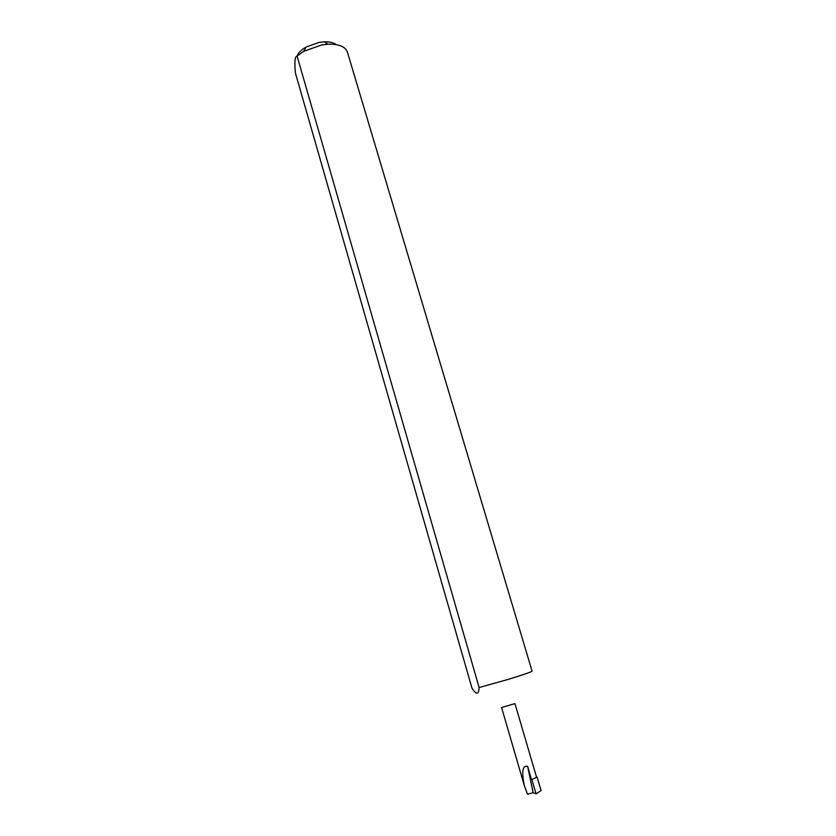 <?xml version="1.0" encoding="UTF-8"?>
<svg xmlns="http://www.w3.org/2000/svg" width="836" height="836" viewBox="0 0 836 836"><rect width="100%" height="100%" fill="white"/><g stroke="black" fill="none" stroke-linecap="round" stroke-linejoin="round"><path stroke-width="1.25" d="M535.134 778.055L536.524 777.062L514.955 703.598L501.579 707.507L524.475 786.122C521.403 771.774 522.448 765.191 527.631 766.372L533.149 792.664L536.085 793.855L531.79 779.518L535.134 778.055L531.79 779.518M297.125 56.064C298.306 52.856 301.242 49.878 305.924 47.119L319.258 42.364L323.981 41.831L328.109 44.203C338.893 43.984 345.31 46.576 347.368 51.978L532.062 671.089C531.288 671.998 523.305 674.777 508.089 679.428L479.112 687.537C478.819 694.152 476.844 694.946 473.186 689.909L471.964 688.132L295.411 72.993C294.345 61.895 294.899 56.263 297.083 56.096L479.112 687.537M328.109 44.203L321.735 44.925L303.729 51.33L297.083 56.096M533.149 792.664L527.506 794.2L524.475 786.122M531.456 779.445L527.631 766.372M535.239 778.002L536.493 776.968M323.981 41.831C329.415 41.633 333.491 42.563 336.218 44.632M537.067 777.093L541.132 790.542L536.085 793.855M305.924 47.119L303.729 51.33"/></g></svg>
